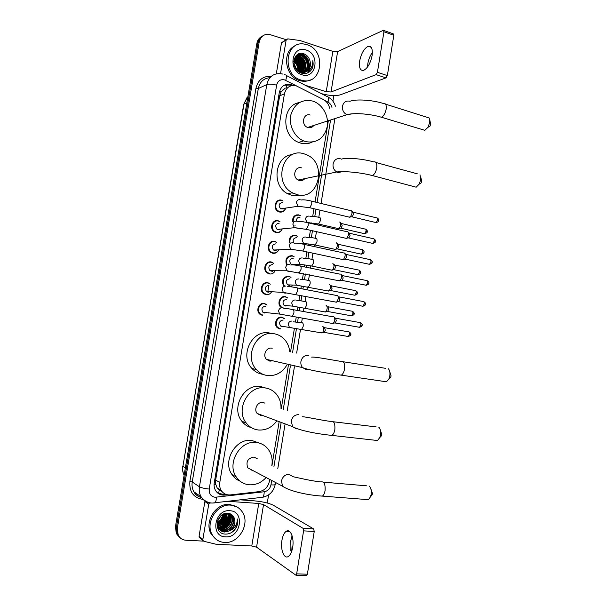 <?xml version="1.0" encoding="UTF-8"?>
<svg xmlns="http://www.w3.org/2000/svg" width="606" height="606" viewBox="0 0 606 606"><rect width="100%" height="100%" fill="white"/><g stroke="black" fill="none" stroke-linecap="round" stroke-linejoin="round"><path stroke-width="0.91" d="M292.516 221.652C292.471 216.918 294.561 214.653 298.803 214.857L299.985 215.501M289.365 242.998C288.736 237.817 290.774 235.226 295.455 235.226L296.864 235.984M286.365 264.428C285.002 258.853 286.911 255.929 292.1 255.649L293.721 256.52M283.623 285.979C281.237 280.108 282.949 276.821 288.736 276.116L290.554 277.101M292.137 285.57L291.016 286.82M281.487 307.727L280.942 307.31C276.548 303.833 280.086 295.349 285.365 296.637L287.358 297.728M280.033 329.111L277.381 327.778C273.2 324.225 276.798 315.999 281.987 317.203L284.146 318.4M282.032 229.485C280.722 231.969 278.752 233.015 276.131 232.613L274.26 231.795C269.049 228.591 272.359 219.092 278.101 220.72L279.525 221.485M278.465 250.399C277.109 252.672 275.192 253.619 272.715 253.247L270.609 252.285C265.655 248.945 269.079 239.794 274.692 241.324L276.351 242.218M274.874 271.352C273.48 273.412 271.624 274.276 269.299 273.935L266.966 272.829C262.262 269.375 265.776 260.55 271.276 261.981L273.139 262.996M271.253 292.342C269.844 294.205 268.049 294.978 265.867 294.675L263.33 293.425C258.86 289.873 262.466 281.351 267.844 282.691L269.912 283.828M285.57 208.615C284.32 211.32 282.313 212.456 279.54 212.032L277.919 211.35C272.45 208.297 275.624 198.427 281.502 200.162L282.684 200.798M262.428 315.461L259.694 314.075C255.459 310.439 259.133 302.197 264.413 303.447L266.655 304.704M329.603 108.224C328.755 104.277 326.695 101.399 323.43 99.581L296.054 85.741C289.986 84.734 286.115 87.431 284.441 93.824L219.781 482.55C219.334 485.467 219.811 488.095 221.205 490.436C223.394 493.723 226.462 495.216 230.416 494.897L259.148 491.625C264.64 490.557 268.072 487.072 269.428 481.164L269.678 479.649M217.243 488.088L215.706 484.202L217.243 488.088L218.387 489.512L222.197 491.792M285.123 88.302L281.04 91.915L279.51 91.498M292.539 193.109L291.804 192.905M281.04 91.915L283.631 89.173M281.002 92.112L279.669 95.839L215.668 480.028L215.706 484.202M271.912 465.946L279.048 422.329M281.267 408.717L288.35 365.388M290.562 351.866L294.41 328.346M295.478 321.786L296.243 317.105M297.341 310.408L297.872 307.144M298.94 300.599L299.803 295.311M300.902 288.623L301.326 286.002M302.394 279.464L303.356 273.579M304.454 266.898L304.773 264.905M305.841 258.376L306.901 251.907M307.992 245.218L308.212 243.877M309.28 237.332L310.439 230.288M311.529 223.584L311.643 222.894M312.711 216.342L313.961 208.729M315.059 202.01L328.285 121.071M293.13 85.416L290.782 84.476C284.775 83.514 280.949 86.196 279.29 92.506L214.244 482.83C213.804 485.701 214.266 488.292 215.622 490.602C217.804 493.905 220.872 495.397 224.834 495.087L227.439 494.791M284.214 85.219L289.501 85.037L291.304 85.704M302.152 53.434L305.219 56.047L302.152 53.434M309.196 64.039L309.507 67.88L309.196 64.039M309.272 70.054L308.893 71.629L309.272 70.054M308.833 71.841L308.628 72.432L308.833 71.841M203.54 541.113L186.042 540.257C182.52 539.991 179.914 538.302 178.24 535.196L177.308 528.424L259.179 42.117C260.482 36.701 263.731 34.08 268.92 34.262L286.206 39.716M333.838 95.596L332.929 101.202M268.61 494.875L267.276 503.003M179.02 536.78L176.354 533.56L175.429 526.834L256.861 43.473L258.012 42.791C258.641 39.504 260.3 37.163 262.981 35.762C260.3 37.163 258.641 39.504 258.012 42.791L176.369 527.629L258.012 42.791L259.179 42.117M179.967 537.605L177.293 534.378L176.369 527.629L177.293 534.378L179.967 537.605M225.47 494.178L223.728 494.375L218.046 493.292M256.861 43.473C257.482 40.193 259.133 37.852 261.815 36.458M264.314 312.984L264.413 312.401M267.761 292.122L268.882 285.358M367.531 67.024L367.819 63.668C368.577 59.365 370.092 55.631 372.364 52.449M372.076 55.699C372.849 48.988 371.561 45.851 368.213 46.306C364.161 48.359 361.32 53.252 359.669 60.979C358.873 67.713 360.176 70.841 363.592 70.372C367.577 68.342 370.41 63.448 372.076 55.699M280.548 73.637L286.123 40.17L281.502 42.715L286.274 39.678M276.306 73.811L281.502 42.715M321.483 93.672C329.255 95.74 335.535 96.127 340.314 94.831L386.014 77.871L376.091 74.644L331.027 91.983L326.233 91.68L305.204 85.249M383.81 30.489L393.188 33.792L393.824 35.254L383.946 31.785L383.318 30.323L337.633 51.601L332.838 51.374L299.872 40.488L287.759 38.86L286.123 40.17M376.091 74.644L377.417 72.334L387.355 75.583L393.824 35.254M387.355 75.583L386.014 77.871M377.417 72.334L383.946 31.785M301.106 80.068C281.82 75.152 284.881 40.36 304.257 44.079L306.962 44.708C326.823 50.351 322.119 85.825 302.189 80.363L301.106 80.068M310.34 79.894C307.393 81.318 304.25 81.658 300.909 80.924L299.826 80.628C284.971 76.932 281.487 51.252 295.198 45.867M311.976 68.94C313.188 66.433 313.453 63.706 312.772 60.759C312.946 66.508 310.583 70.198 305.689 71.841C310.007 69.569 311.378 65.706 309.81 60.244C308.727 57.146 306.825 55.032 304.106 53.911C292.925 49.404 289.88 69.963 301.394 73.114C305.932 74.341 309.461 72.947 311.976 68.94M306.083 50.003C320.491 54.086 316.271 79.787 301.985 74.758C287.365 70.849 291.728 44.647 306.083 50.003M305.038 72.061C311.06 68.614 309.257 56.956 302.538 55.002L301.424 54.714C298.826 54.335 296.705 55.146 295.069 57.131M301.25 73.061C310.757 73.705 311.742 57.396 302.932 54.805L301.826 54.51C292.297 52.366 290.925 69.599 300.818 72.016L305.689 71.841M304.159 72.25C309.416 68.311 307.257 57.638 300.947 55.79L296.773 55.654M302.288 73.364C309.787 71.182 308.81 57.767 301.341 55.593L296.955 55.525M303.25 72.334C307.734 67.97 305.257 58.327 299.364 56.578L296.084 56.244M303.485 72.319C308.159 68.061 305.757 58.153 299.758 56.381L296.251 56.085M302.296 72.303C305.379 65.796 303.886 60.812 297.796 57.35L295.448 56.956M302.538 72.319C305.825 65.796 304.379 60.736 298.19 57.161L295.599 56.767M301.288 72.137C303.583 65.812 301.902 61.138 296.243 58.123L294.88 57.797M301.546 72.197C304.038 65.812 302.402 61.054 296.629 57.934L295.016 57.57M300.22 71.819C301.735 65.796 299.894 61.486 294.698 58.888L294.395 58.797M300.493 71.917C302.205 65.804 300.402 61.395 295.084 58.699L294.508 58.524M299.069 71.288C299.856 66.251 298.167 62.486 294.016 60.002M299.364 71.447C300.326 66.099 298.569 62.176 294.099 59.676M297.773 70.44C297.925 66.781 296.599 63.819 293.812 61.547M298.114 70.697C298.41 66.668 296.985 63.471 293.842 61.115M296.152 68.849L293.933 63.857M296.622 69.379L293.842 63.145M297.501 70.72L301.182 72.387L305.742 71.826M296.561 55.722L295.849 56.01L296.751 55.601L296.304 55.51M305.863 71.766C309.878 69.266 311.196 65.425 309.81 60.244M298.97 71.235C299.235 66.622 297.576 62.903 293.993 60.085M300.417 71.281C300.962 66.099 299.182 62.017 295.077 59.032M301.955 70.614C302.53 65.38 300.735 61.259 296.576 58.252M295.508 57.661L295.084 57.472M303.508 69.94C304.098 64.645 302.296 60.486 298.091 57.456M297.046 56.888L295.895 56.434M305.076 69.258C305.689 63.91 303.864 59.714 299.614 56.669M298.606 56.116L296.963 55.517M296.902 55.502L296.417 55.396M308.234 67.887C308.893 62.426 307.045 58.146 302.697 55.063M301.75 54.548L299.106 53.745M307.613 72.94L311.075 67.955M298.796 71.137C298.993 66.683 297.379 63.062 293.955 60.282M300.152 71.788C300.879 66.168 298.955 61.842 294.387 58.827M301.599 71.531C302.545 65.615 300.591 61.092 295.743 57.971M303.151 70.849C304.114 64.88 302.152 60.327 297.258 57.191M296.857 56.987L296.387 56.782M304.712 70.167C305.697 64.145 303.727 59.555 298.788 56.403M298.41 56.214L296.811 55.631M307.863 68.781C308.901 62.653 306.901 58.002 301.871 54.805M301.553 54.646L298.849 53.836M310.272 71.175C312.704 68.364 313.537 64.887 312.772 60.759M429.752 119.783L430.684 124.2L429.98 126.154L427.957 127.336L429.669 122.564L429.222 117.996L385.56 104.156M422.503 129.608L424.829 130.313L427.957 127.336M310.174 115.034C303.235 112.678 300.69 125.154 307.651 127.449L308.106 127.601C310.454 128.146 312.355 127.427 313.802 125.45M305.788 141.66L303.621 140.91C294.418 137.161 288.494 125.147 290.872 114.799C294.531 103.573 301.735 98.975 312.484 101.02L312.651 101.066C322.377 104.012 329.111 115.92 327.255 126.601C324.134 138.357 316.976 143.38 305.788 141.66M312.135 142.168C308.537 143.849 304.757 144.167 300.781 143.13L298.629 142.387C281.161 136.229 281.699 105.133 299.349 102.573M312.507 126.177L312.507 126.813M309.227 127.237L309.189 127.79M310.552 126.805L310.514 127.699M420.708 176.869L421.715 181.179L421.125 182.921L419.2 184.148L420.647 179.891L420.011 174.793M413.709 186.542L416.186 187.201L419.2 184.148M301.477 167.847C294.97 165.802 291.887 177.103 298.167 180.02L299.402 180.49C301.538 180.944 303.341 180.33 304.803 178.641M297.069 194.64L292.425 192.799C272.533 182.823 283.116 146.97 303.803 153.742L306.522 154.712C327.664 163.09 318.817 200.927 297.069 194.64M301.394 195.132L292.145 195.503L287.547 193.678C270.988 185.481 274.904 155.522 292.615 154.598M300.591 180.247L300.508 180.649M302 179.952L301.909 180.505M389.703 371.478L391.075 375.909L390.726 377.121L389.287 378.477M383.825 381.409L386.499 381.803L388.954 378.795L389.794 375.841C390.203 372.622 389.719 370.258 388.332 368.736M272.223 348.245L271.806 348.162C266.367 347.003 262.353 355.389 266.466 359.366L269.678 361.07L272.503 360.744M286.88 365.047C282.146 372.743 275.624 376.235 267.299 375.523C263.042 374.879 259.421 372.91 256.421 369.599C243.544 356.434 256.899 329.853 274.177 333.747C277.775 334.376 280.926 335.974 283.631 338.542C287.161 342.057 289.198 346.443 289.729 351.7M262.671 374.281C258.459 373.644 254.861 371.69 251.899 368.418C239.135 355.404 252.361 329.141 269.481 332.997M271.079 360.418L270.617 361.131M380.318 429.98L381.833 434.608L380.288 437.024M374.864 440.221L377.5 440.517L379.765 437.585L380.5 434.903C380.924 431.343 380.348 428.76 378.758 427.162M264.905 403.142L262.868 402.445C257.648 401.498 253.528 409.338 257.133 413.413L260.731 415.443L262.39 415.383M276.503 421.375C271.655 427.624 265.602 430.495 258.338 429.987C253.429 429.374 249.399 427.056 246.256 423.033C234.999 409.588 248.642 384.742 265.254 387.946C269.526 388.567 273.132 390.514 276.056 393.771C279.548 397.884 281.199 402.838 281.002 408.626M251.392 427.654C247.536 426.624 244.354 424.48 241.832 421.215C230.681 407.914 244.188 383.371 260.648 386.552L265.579 387.992M370.842 488.822L372.538 493.701L371.213 495.966M365.85 499.465L368.403 499.67L370.486 496.822L371.137 494.382C371.584 490.459 370.91 487.656 369.122 485.982M257.232 458.727L253.876 457.075C247.748 458.227 245.725 461.825 247.809 467.855L282.532 486.194C290.024 491.436 308.204 495.231 322.407 496.109L320.051 495.958M265.966 477.687C261.216 482.747 255.664 485.118 249.316 484.792C243.817 484.247 239.461 481.641 236.264 476.967C226.394 463.385 240.211 439.911 256.277 442.486C261.163 443.069 265.125 445.312 268.178 449.213C271.647 453.985 272.844 459.545 271.783 465.885M240.067 481.156C236.719 479.823 234.007 477.604 231.939 474.506C222.16 461.068 235.848 437.888 251.763 440.448L259.141 443.031M251.725 470.158L252.202 470.173M283.6 208.903L280.661 208.828C278.116 205.373 278.783 203.268 282.669 202.502M285.487 208.631C284.275 211.024 282.419 212.017 279.919 211.615L278.396 210.979C273.268 208.116 276.238 198.851 281.76 200.48L283.138 201.04M350.904 210.509C351.806 210.736 352.147 211.82 351.912 213.744L350.382 217.001L348.889 217.046M351.707 211.146L352.707 211.948L353.442 214.282L352.336 216.63L351.412 216.804M279.889 229.689L277.109 229.409C274.723 225.962 275.435 223.872 279.252 223.144M281.941 229.492C280.684 231.681 278.874 232.59 276.51 232.212L274.753 231.447C269.867 228.439 272.965 219.523 278.359 221.054L279.972 221.743M347.443 231.651C348.374 231.878 348.723 232.984 348.495 234.969L347.018 238.143L345.518 238.203M348.268 232.287L349.268 233.06L350.026 235.461L348.958 237.749L348.041 237.938M276.139 250.505L273.548 250.036C271.314 246.604 272.079 244.536 275.836 243.832M278.366 250.407C277.071 252.391 275.313 253.21 273.094 252.869L271.117 251.967C266.466 248.831 269.67 240.241 274.942 241.673L276.79 242.498M343.973 252.838C344.935 253.066 345.299 254.202 345.064 256.24L343.64 259.338L342.132 259.413M344.822 253.475L345.821 254.232L346.609 256.686L345.579 258.921L344.655 259.118M272.367 271.337L269.988 270.715C267.905 267.299 268.708 265.254 272.405 264.58M269.67 273.564L267.488 272.533C263.065 269.291 266.367 261.004 271.526 262.353L273.579 263.299M340.496 274.079C341.489 274.306 341.86 275.465 341.625 277.571L340.254 280.593L338.746 280.676M341.36 274.715L342.36 275.45L343.178 277.972L342.185 280.146L341.269 280.358M268.564 292.183L266.428 291.448C264.481 288.047 265.33 286.024 268.966 285.373M266.239 294.319L263.86 293.152C259.663 289.82 263.042 281.82 268.094 283.078L270.352 284.153M337.057 295.38C338.042 295.645 338.421 296.834 338.186 298.947L336.86 301.902L335.345 302M338.928 296.728L339.746 299.303L338.792 301.432L337.875 301.652M264.746 313.044L262.868 312.234C261.057 308.855 261.936 306.848 265.519 306.219M262.792 315.12L260.239 313.825C256.262 310.416 259.701 302.674 264.655 303.848L267.094 305.06M333.52 316.718L333.618 316.726C334.595 317.036 334.966 318.256 334.724 320.385L333.451 323.263L331.944 323.377M335.489 318.052L336.3 320.695L335.376 322.771L334.474 322.998M296.501 221.167C296.417 218.448 297.591 217.137 300.031 217.228M339.686 222.023C341.201 223.432 341.042 225.561 339.193 228.409L337.784 228.454M293.183 221.576C293.122 217.13 295.084 214.994 299.076 215.183L300.47 215.751M340.451 222.622L341.473 223.417L342.185 225.743L341.117 228.023L340.254 228.197M293.63 242.945C292.554 239.673 293.562 237.923 296.667 237.688M336.285 242.764C337.83 244.157 337.693 246.286 335.875 249.157L334.459 249.217M290.039 242.953C289.38 238.052 291.281 235.59 295.72 235.575L297.341 236.257M337.065 243.362L338.087 244.142L338.83 246.521L337.8 248.755L336.936 248.93M302.758 264.648L291.054 264.345C288.873 260.959 289.623 258.913 293.304 258.194M332.868 263.565C334.444 264.928 334.338 267.064 332.55 269.958L331.126 270.034M287.07 264.421C285.638 259.126 287.403 256.323 292.365 256.012L294.19 256.815M333.671 264.155L334.694 264.92L335.459 267.352L334.467 269.534L333.603 269.723M289.66 285.471L287.555 284.843C285.517 281.472 286.305 279.442 289.926 278.745M329.467 284.411C331.05 285.782 330.967 287.918 329.209 290.812L327.793 290.903M284.419 286.009C281.873 280.457 283.396 277.283 289.001 276.495L291.024 277.427M331.308 285.744L332.08 288.236L331.126 290.365L330.27 290.562M285.941 306.098L284.062 305.386C282.146 302.038 282.972 300.023 286.547 299.349M326.081 305.303C327.641 306.719 327.573 308.855 325.861 311.719L324.445 311.825M283.797 308.174L281.479 307.045C277.351 303.788 280.669 295.819 285.631 297.031L287.835 298.076M327.929 306.621L328.702 309.174L327.778 311.249L326.922 311.461M282.199 326.748L280.563 325.983C278.775 322.657 279.639 320.665 283.154 320.006M322.695 326.255C324.233 327.71 324.172 329.853 322.506 332.686L321.089 332.8M280.411 328.785L277.927 327.535C274.003 324.21 277.374 316.483 282.245 317.612L284.623 318.786M324.543 327.543L325.308 330.164L324.415 332.186L323.574 332.406M291.304 552.392L290.607 541.309L292.084 535.719M292.668 547.407C294.365 537.923 290.35 528.212 286.214 531.295C284.161 532.765 282.737 535.772 281.934 540.317C280.237 549.589 284.146 559.58 288.433 556.406C290.456 554.937 291.865 551.93 292.668 547.407M200.131 538.181L199.245 537.454L199.071 536.287L202.874 539.385L208.737 504.207L204.873 501.518L205.025 501.018M199.071 536.287L204.873 501.518M240.552 499.859L254.437 500.859C262.686 501.624 269.011 503.101 273.412 505.283L313.643 528.924L314.234 531.47L303.583 530.864L303.015 528.303L263.534 504.586L258.754 503.472L228.159 501.306M290.941 539.984L290.842 550.612M202.874 539.385L203.048 540.567L204.01 541.317L216.274 544.302L251.793 545.976L256.565 547.18L296.008 575.261L296.66 573.859L307.378 574.215L314.234 531.47M307.378 574.215L306.719 575.609L306.159 575.602M296.66 573.859L303.583 530.864M209.525 502.874L208.737 504.207M224.591 542.468C219.175 542.075 215.062 539.522 212.259 534.81C204.805 522.864 217.054 503.472 230.772 505.139C235.711 505.586 239.559 507.858 242.302 511.964C250.52 523.486 238.87 543.802 224.591 542.468M215.607 538.923L211.206 533.992C203.775 522.077 215.994 502.753 229.674 504.419L237.31 507.139M236.363 527.387C237.658 524.531 237.931 521.698 237.188 518.895C237.454 524.311 234.999 528.273 229.833 530.78C234.446 527.371 235.908 523.099 234.219 517.978C233.037 515.198 230.984 513.623 228.061 513.252C216.047 511.812 212.797 533.659 225.091 534.083C229.939 534.242 233.696 532.007 236.363 527.387M229.848 510.729C245.278 511.123 240.817 538.242 225.523 536.863C209.85 536.711 214.463 509.04 229.848 510.729M219.705 529.803L222.978 530.773C230.189 531.636 236.189 521.675 232.363 516.107L229.894 513.661M217.44 527.705C218.955 529.72 220.91 530.826 223.311 531.015C230.53 531.879 236.529 521.918 232.712 516.342L229.538 513.54M219.137 529.182L221.652 529.78C228.833 530.644 234.81 520.721 231.007 515.176L229.765 513.646M219.274 529.341L221.978 530.023C229.174 530.886 235.158 520.963 231.34 515.403L229.954 513.736M218.622 528.485L220.326 528.796C227.492 529.659 233.446 519.781 229.651 514.244L229.06 513.411M218.743 528.667L220.66 529.038C227.826 529.902 233.787 520.016 229.985 514.479L229.242 513.456M218.175 527.712L219.016 527.818C226.159 528.682 232.098 518.842 228.31 513.327L228.273 513.274M218.281 527.917L219.342 528.061C226.492 528.924 232.431 519.077 228.644 513.555L228.477 513.297M217.789 526.856C224.47 527.584 230.295 518.857 227.394 513.214M217.88 527.076L218.039 527.091C224.856 527.902 230.772 518.857 227.621 513.221M217.478 525.902C224.356 524.296 227.341 520.084 226.432 513.259M217.622 526.144L217.554 526.167C224.712 524.599 227.758 520.296 226.682 513.237L226.682 513.237M217.266 524.819C222.955 523.069 225.652 519.274 225.364 513.433M217.304 525.099C223.303 523.379 226.076 519.471 225.644 513.38M217.168 523.576C221.599 521.774 223.932 518.516 224.175 513.797M217.175 523.902C221.932 522.107 224.364 518.698 224.485 513.683M217.266 522.069C220.304 520.402 222.137 517.865 222.766 514.464M217.206 522.486C220.614 520.759 222.599 518.016 223.144 514.259M218.039 519.766L220.826 515.888M217.736 520.493L221.417 515.38M216.986 524.91L218.092 527.917C219.592 530.258 221.667 531.538 224.318 531.765C231.06 532.545 237.052 523.773 234.219 517.978M217.236 522.205L218.425 528.167C219.925 530.508 222.001 531.788 224.659 532.023L229.833 530.78M217.804 523.342C221.349 521.258 223.47 518.191 224.175 514.13M219.024 524.311C222.637 522.213 224.788 519.1 225.477 514.971M217.599 526.311L218.395 526.084M220.251 525.288C223.932 523.167 226.114 520.009 226.795 515.82M226.886 513.949L226.841 513.229M221.485 526.273C225.235 524.129 227.447 520.933 228.121 516.668M222.735 527.258C226.546 525.107 228.788 521.857 229.454 517.524M223.993 528.258C227.871 526.084 230.144 522.789 230.803 518.395M217.168 523.478C221.046 521.395 223.334 518.191 224.031 513.858M217.789 524.705C222.417 522.486 224.955 518.842 225.417 513.759M219.031 525.675C223.712 523.44 226.273 519.751 226.72 514.615M220.273 526.644C225.015 524.402 227.606 520.675 228.038 515.479M221.531 527.621C226.333 525.364 228.947 521.607 229.371 516.342M222.796 528.606C227.659 526.341 230.295 522.539 230.704 517.221M230.522 533.091C236.007 529.674 238.226 524.94 237.188 518.895M218.683 493.61L219.137 490.216M286.032 87.953L286.691 84.325M215.668 484.406L214.092 484.255M279.669 95.839L284.441 93.824M215.668 480.028L219.781 482.55M296.311 85.81L284.562 79.886C280.426 79.091 277.783 80.848 276.631 85.166L209.229 489.05C208.896 493.746 210.843 496.481 215.085 497.261L264.201 491.769C267.807 491.065 270.056 488.762 270.958 484.868L271.639 480.687M211.13 503.086C206.76 502.677 203.411 500.579 201.101 496.791C199.419 493.784 198.866 490.443 199.442 486.777L266.799 84.56C268.928 76.356 273.912 72.788 281.752 73.856L282.707 74.046M203.101 499.42C193.564 497.89 189.155 491.898 189.867 481.444L255.929 88.355L258.315 88.514L266.799 84.56C269.064 83.817 272.336 84.022 276.631 85.166M213.623 503.018L215.047 502.844C215.872 501.859 216.304 499.988 216.342 497.231M255.929 88.355C258.042 79.871 263.155 75.864 271.276 76.341M269.928 77.689C263.701 78.257 259.83 81.863 258.315 88.514L192.238 481.997C191.678 485.588 192.223 488.853 193.875 491.799C195.708 494.867 198.329 496.829 201.737 497.677M177.308 528.424L175.429 526.834M209.229 489.05C204.714 488.61 201.45 487.853 199.442 486.777L192.238 481.997L189.867 481.444M261.694 497.382L262.754 497.261C263.671 496.291 264.155 494.458 264.201 491.769M331.944 107.398C331.315 104.982 329.99 103.217 327.975 102.103L324.998 100.581M273.889 466.915L281.048 423.079M283.282 409.406L290.395 365.857M292.615 352.275L296.463 328.687M297.546 322.081L298.296 317.468M299.394 310.78L299.932 307.477M301.008 300.879L301.856 295.698M302.947 289.017L303.386 286.312M304.462 279.722L305.401 273.988M306.492 267.314L306.833 265.208M307.909 258.618L308.939 252.338M310.03 245.657L310.272 244.157M311.348 237.567L312.461 230.742M313.56 224.053L313.703 223.16M314.779 216.562L315.984 209.206M317.074 202.502L330.497 120.359M270.958 484.868C273.495 485.058 274.912 484.929 275.215 484.497L275.23 484.391M327.975 102.103C329.066 98.445 328.793 96.612 327.172 96.612L286.297 75.462M285.706 80.356C286.858 76.629 286.699 74.811 285.214 74.902L284.153 74.477M287.342 88.006L286.835 87.749M223.728 494.375L224.834 495.087M247.907 96.627L243.726 104.33L182.898 466.37C182.398 469.514 182.815 472.422 184.141 475.104M246.869 102.762L243.998 104.035L182.898 466.37L185.353 467.923M296.781 214.819L296.705 215.266M295.092 225.099L294.978 225.758M293.425 235.211L293.349 235.681M290.062 255.656L289.986 256.141M286.691 276.147L286.608 276.654M283.32 296.69L283.229 297.22M279.934 317.279L279.843 317.832M331.027 91.983L337.633 51.601M326.233 91.68L332.838 51.374M302.508 53.479L306.053 56.767M309.09 62.827L309.681 67.016M309.446 69.902L309.113 71.372M309.045 71.606L308.802 72.326M349.647 101.194C345.912 100.498 343.526 102.164 342.481 106.217C342.148 110.216 343.632 113.042 346.935 114.708L352.427 113.814M349.927 101.293C355.889 98.876 372.349 99.945 383.393 103.49C385.674 103.058 386.59 104.974 386.143 109.216C385.28 113.36 383.719 116.041 381.462 117.253L379.318 116.655M340.299 158.727C336.542 158.143 334.133 159.901 333.073 163.991C332.717 167.544 333.944 170.21 336.754 171.983L338.065 172.505L342.617 171.672M341.42 159.158C346.579 157.287 363.002 158.817 373.728 161.9C376.174 161.393 377.174 163.431 376.727 168.006C375.947 171.869 374.508 174.392 372.417 175.573L370.137 175.02M308.363 355.389C304.492 355.222 302.015 357.252 300.932 361.479C300.599 363.888 301.167 365.941 302.644 367.637L306.075 369.486L308.257 369.387M311.651 357.116C314.87 356.654 330.853 359.759 340.799 361.388C343.716 360.699 344.965 363.244 344.541 369.016C343.973 372.076 342.913 374.129 341.345 375.159L338.89 374.841M298.743 414.671C294.834 414.633 292.334 416.746 291.244 421.018L292.584 426.685L296.432 428.866L297.69 428.874M302.455 416.739C305.386 416.708 321.119 420.238 330.929 421.473C333.944 420.769 335.247 423.48 334.83 429.624C334.315 432.495 333.345 434.419 331.921 435.403L329.497 435.169M368.403 499.67L322.407 496.109C323.695 495.17 324.581 493.36 325.058 490.671C325.46 484.149 324.112 481.24 321.013 481.944C311.635 481.028 299.182 478.013 293.115 476.725L289.047 474.369C285.108 474.46 282.585 476.657 281.479 480.975L282.532 486.194M353.139 212.183L376.485 217.819C377.371 217.683 377.743 218.433 377.591 220.092L376.129 222.607L375.341 222.417M378.758 220.607L377.591 220.092M301.03 200.033C303.023 199.594 306.151 199.874 310.423 200.889C311.537 200.639 311.969 201.707 311.719 204.078L309.802 207.737L308.855 207.532M301 206.419L298.091 206.275L296.402 202.631C296.864 200.419 298.122 199.435 300.159 199.677M349.715 233.302L373.114 238.658C374.031 238.506 374.41 239.279 374.258 240.976L372.834 243.438L372.039 243.264M375.44 241.446L374.258 240.976M297.644 221.637C299.531 221.235 302.591 221.523 306.833 222.508C307.977 222.25 308.424 223.341 308.166 225.773L306.31 229.356L305.348 229.159M297.349 227.992L294.402 227.727L292.857 224.197C293.319 221.978 294.577 220.978 296.622 221.19M346.276 254.467L369.743 259.55C370.675 259.391 371.069 260.179 370.917 261.921L369.539 264.33L368.736 264.155M370.524 259.694C372.182 261.194 372.705 262.065 372.107 262.307L370.917 261.921M294.236 243.286C296.023 242.923 299.023 243.226 303.242 244.18C304.409 243.923 304.863 245.036 304.613 247.528L302.803 251.028L301.833 250.846M293.675 249.619L291.925 249.786L290.713 249.233L289.297 245.816C289.759 243.589 291.024 242.574 293.077 242.764M342.829 275.685L366.365 280.487C367.319 280.32 367.713 281.131 367.562 282.911L366.229 285.267L365.418 285.108M367.153 280.623C368.683 281.676 369.221 282.555 368.766 283.26L367.562 282.911M290.819 264.996C292.509 264.67 295.448 264.974 299.637 265.913C300.826 265.64 301.296 266.784 301.038 269.337L299.296 272.761L298.311 272.586M289.994 271.291L288.365 271.427L287.024 270.791L285.729 267.488C286.199 265.261 287.464 264.224 289.524 264.39M339.368 296.948L362.979 301.47C363.948 301.303 364.357 302.129 364.206 303.954L362.911 306.265L362.1 306.113M363.774 301.606C365.32 302.636 365.865 303.523 365.418 304.257L364.206 303.954M287.373 286.767C288.986 286.471 291.865 286.782 296.031 287.691C297.235 287.411 297.72 288.585 297.463 291.206L295.766 294.554L294.781 294.387M286.29 293.024L284.797 293.13L283.335 292.41L282.154 289.221C282.623 286.979 283.888 285.934 285.956 286.077M335.898 318.271L359.585 322.506C360.57 322.331 360.987 323.18 360.835 325.051L359.585 327.308L358.767 327.164M360.381 322.634C362.024 323.824 362.585 324.718 362.055 325.308L360.835 325.051M283.919 308.583C285.524 308.333 288.358 308.643 292.41 309.53C293.645 309.242 294.13 310.439 293.872 313.128L292.236 316.4L291.244 316.249M282.57 314.809L281.222 314.885L279.654 314.082L278.571 311.007C279.04 308.757 280.313 307.696 282.388 307.81M341.89 223.637L364.964 229.03C365.827 228.894 366.183 229.644 366.032 231.28L364.63 233.719L363.888 233.552M367.206 231.765L366.032 231.28M319.377 217.296C320.354 217.418 320.688 218.569 320.377 220.743L318.551 224.031L317.627 223.834M306.992 222.447L305.507 219.031C305.962 216.887 307.166 215.918 309.136 216.13M309.833 222.72L308.871 222.978M338.512 244.362L361.653 249.483C362.532 249.339 362.896 250.111 362.744 251.785L361.388 254.172L360.638 254.012M362.38 249.627C363.873 250.702 364.388 251.558 363.933 252.194L362.744 251.785M315.953 238.272C316.923 238.446 317.256 239.62 316.946 241.802L315.173 245.013L314.241 244.832M306.303 243.657L303.561 243.362L302.083 239.968C302.53 237.81 303.742 236.832 305.719 237.022M335.126 265.133L358.335 269.988C359.229 269.837 359.608 270.624 359.456 272.344L358.131 274.685L357.381 274.526M360.646 272.723L359.456 272.344M312.529 259.3C313.491 259.519 313.817 260.724 313.507 262.921L311.787 266.049L310.84 265.875M332.133 270.238L311.787 266.049L300 264.246L298.644 260.951C299.091 258.792 300.311 257.792 302.296 257.967M331.732 285.956L355.01 290.532C355.927 290.38 356.305 291.183 356.154 292.948L354.874 295.236L354.109 295.092M355.745 290.668C357.275 291.713 357.813 292.577 357.358 293.266L356.154 292.948M309.09 280.381C310.045 280.646 310.37 281.881 310.06 284.085L308.393 287.146L307.439 286.979L306.969 289.789M299.19 285.684L296.448 285.176L295.198 281.987C295.645 279.82 296.864 278.813 298.856 278.957M328.331 306.825L351.669 311.136C352.609 310.976 352.995 311.795 352.844 313.605L351.601 315.847L350.836 315.703M352.419 311.257C354.04 312.461 354.586 313.332 354.055 313.878L352.844 313.605M305.644 301.515C306.591 301.833 306.909 303.091 306.598 305.303L304.985 308.295L304.023 308.136M295.614 306.772L292.887 306.166L291.736 303.076C292.19 300.902 293.418 299.879 295.41 300M324.914 327.74L348.329 331.785C349.283 331.618 349.677 332.459 349.526 334.307L348.321 336.504L347.556 336.375M349.079 331.899C350.73 333.095 351.291 333.974 350.753 334.535L349.526 334.307M302.189 322.703C303.129 323.066 303.447 324.354 303.136 326.573L301.568 329.497L300.606 329.353M292.024 327.907L289.327 327.21L288.274 324.218C288.729 322.036 289.956 320.998 291.956 321.097M256.565 547.18L263.534 504.586M251.793 545.976L258.754 503.472M303.015 528.303L313.643 528.924M217.084 487.83L221.205 490.436M289.501 85.037L290.782 84.476M201.7 497.731C197.912 496.632 195.299 494.655 193.875 491.799L201.101 496.791C205.222 502.397 210.426 503.124 212.57 503.025L262.754 497.261C269.45 495.723 273.601 491.474 275.215 484.497L275.503 482.724M178.24 535.196L176.354 533.56M277.768 468.824L284.987 424.564M287.236 410.754L294.41 366.789M296.645 353.071L300.515 329.338M301.583 322.778L302.333 318.18M303.424 311.507L303.977 308.128M305.045 301.583L305.878 296.455M308.492 280.442L309.416 274.791M310.499 268.132L310.863 265.898M311.931 259.345L312.938 253.187M314.022 246.521L314.294 244.885M315.362 238.294L316.453 231.643M317.536 224.962L317.711 223.917M318.786 217.296L319.953 210.153M321.044 203.465L334.83 118.95M335.406 106.194C334.217 102.247 331.876 99.255 328.376 97.21M287.236 88.12L286.6 87.794M184.133 475.142C182.671 472.385 182.194 469.392 182.709 466.158M243.741 104.262L247.013 97.536M371.175 47.313L368.213 46.306M301.826 54.51L301.424 54.714M300.235 55.305L299.841 55.502M298.66 56.093L298.266 56.29M297.091 56.873L296.698 57.062M295.531 57.646L295.145 57.835M301.583 72.197L301.182 72.387M302.189 80.363L300.909 80.924M307.651 127.449L346.935 114.708C353.495 112.625 370.001 113.746 381.462 117.253L424.829 130.313M303.621 140.91L298.629 142.387M298.167 180.02L336.754 171.983C343.807 170.96 360.426 172.392 372.417 175.573L416.186 187.201M292.425 192.799L287.547 193.678M376.031 162.529L417.352 173.839M390.726 377.121L388.954 378.795M266.466 359.366L302.644 367.637C310.31 370.577 327.838 373.304 341.345 375.159L386.499 381.803M256.421 369.599L251.899 368.418M343.291 361.774L385.689 368.342M381.538 435.699L379.765 437.585M257.133 413.413L292.584 426.685C300.19 430.79 318.052 434.025 331.921 435.403L377.5 440.517M246.256 423.033L241.832 421.215M333.383 421.768L376.197 426.904M372.273 494.701L370.486 496.822M236.264 476.967L231.939 474.506M323.392 482.149L366.675 485.838M377.235 217.986C378.705 219.077 379.212 219.94 378.765 220.569C379.129 221.235 378.25 221.917 376.129 222.607L352.003 216.842M280.661 208.828L298.091 206.275L309.802 207.737L349.927 217.296M278.396 210.979L277.548 211.1M311.386 201.124L350.473 210.585M352.336 216.63L350.382 217.001M373.887 238.817C375.372 239.885 375.887 240.749 375.44 241.415C375.811 242.044 374.947 242.718 372.834 243.438L348.632 237.961M277.109 229.409L294.402 227.727L306.31 229.356L346.571 238.438M274.753 231.447L273.897 231.53M307.818 222.735L347.011 231.734M348.958 237.749L347.018 238.143M273.548 250.036L290.713 249.233L302.803 251.028L343.201 259.641M271.117 251.967L270.253 252.005M372.107 262.307C372.493 262.906 371.63 263.58 369.539 264.33L345.261 259.141M304.235 244.4L343.541 252.929M345.579 258.921L343.64 259.338M269.988 270.715L287.024 270.791L339.822 280.896M267.488 272.533L266.617 272.526M368.766 283.26C369.145 283.835 368.296 284.509 366.229 285.267L341.867 280.366M300.637 266.117L340.072 274.177M342.185 280.146L340.254 280.593M266.428 291.448L283.335 292.41L336.428 302.205M263.86 293.152L262.981 293.099M365.418 304.257C365.804 304.81 364.971 305.477 362.911 306.265L338.474 301.652M297.038 287.888L336.588 295.478M338.792 301.432L336.86 301.902M262.868 312.234L279.654 314.082L333.027 323.566M260.239 313.825L259.353 313.719M362.055 325.308C362.449 325.831 361.63 326.498 359.585 327.308L335.073 322.99M293.425 309.711L333.095 316.832M335.376 322.771L333.451 323.263M365.683 229.174C367.145 230.257 367.66 231.106 367.213 231.734C367.569 232.378 366.706 233.037 364.63 233.719L340.814 228.22M310.007 216.493C311.969 216.13 314.999 216.425 319.104 217.372M338.769 228.682L318.551 224.031L307.659 222.576M341.117 228.023L339.193 228.409M306.719 237.454C308.583 237.128 311.56 237.431 315.635 238.363M300.114 243.567L303.561 243.362L315.173 245.013L335.451 249.437M363.933 252.194C364.304 252.808 363.456 253.467 361.388 254.172L337.489 248.952M337.8 248.755L335.875 249.157M359.07 270.125C360.57 271.17 361.1 272.026 360.653 272.708C361.024 273.291 360.191 273.95 358.131 274.685L334.164 269.738M303.424 258.467C305.197 258.186 308.106 258.489 312.166 259.398M334.467 269.534L332.55 269.958M300.106 279.533C301.796 279.29 304.651 279.601 308.681 280.48M287.555 284.843L296.448 285.176L328.8 291.1M357.358 293.266C357.745 293.819 356.919 294.478 354.874 295.236L330.831 290.569M331.126 290.365L329.209 290.812M296.773 300.652C298.387 300.44 301.197 300.758 305.197 301.621M284.062 305.386L292.887 306.166L325.46 312.007M281.479 307.045L280.578 306.962M354.055 313.878C354.449 314.4 353.631 315.059 351.601 315.847L327.482 311.454M327.778 311.249L325.861 311.719M293.425 321.824L301.697 322.801M280.563 325.983L322.112 332.974M277.927 327.535L277.018 327.407M350.753 334.535C351.147 335.035 350.344 335.694 348.321 336.504L324.127 332.391M324.415 332.186L322.506 332.686M289.615 531.492L286.214 531.295M296.008 575.261L306.719 575.609M203.048 540.567L199.245 537.454M290.607 541.309L290.842 540.666M212.259 534.81L211.206 533.992"/></g></svg>
